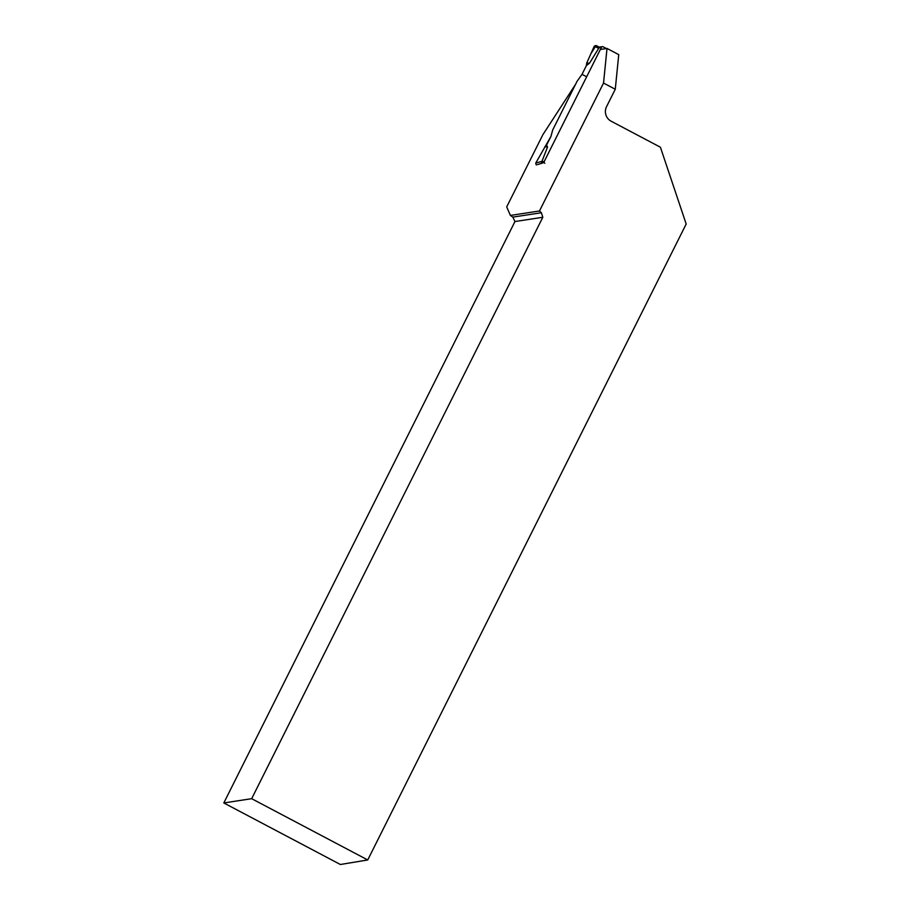 <?xml version="1.0" encoding="UTF-8"?>
<svg xmlns="http://www.w3.org/2000/svg" width="910" height="910" viewBox="0 0 910 910"><rect width="100%" height="100%" fill="white"/><g stroke="black" fill="none" stroke-linecap="round" stroke-linejoin="round"><path stroke-width="1.36" d="M544.84 163.265A1.342 1.319 -98.7 0 1 544.26 161.445L601.385 47.377A1.342 1.319 -98.7 0 1 603.159 46.808L606.435 48.537M599.28 47.138L596.073 45.5L599.394 47.195L589.555 63.108L586.359 65.679L586.666 63.188L594.298 46.137L598.541 48.31M367.731 859.961L251.672 798.684L223.814 802.95L340.374 864.5L367.731 859.961L686.185 224.019L660.398 147.215L611.133 121.201A10.772 10.533 81.3 0 1 606.538 106.686L615.274 89.26L603.535 83.06L539.482 210.983L510.396 215.431L506.699 206.911L542.883 134.68L575.632 84.198L552.711 129.959L550.925 136.443L552.711 129.959L577.077 81.308L582.025 74.336L586.359 65.679M550.925 136.443L535.728 163.095L541.95 161.32L547.536 147.033L546.591 145.088L550.925 136.443M541.131 163.573L541.95 161.32M596.095 45.511L594.298 46.137M589.555 63.108L586.666 63.188L590.92 53.679L596.073 45.5M603.535 83.06L607.015 48.446L600.338 49.47L543.657 162.64L537.526 164.596M536.274 164.96L535.728 163.095M547.536 147.033L544.794 146.794M607.015 48.446L618.743 54.645L615.274 89.26M251.672 798.684L542.815 217.274L541.382 212.747L539.482 210.983M510.396 215.431L512.819 217.115L514.958 221.539L223.814 802.95M542.815 217.274L514.958 221.539M541.382 212.747L512.819 217.115M586.666 76.781L582.025 74.336L586.359 65.679L586.666 63.188M601.385 47.377L598.643 47.798M544.26 161.445L541.518 161.866M599.133 47.161L602.352 46.672"/></g></svg>
